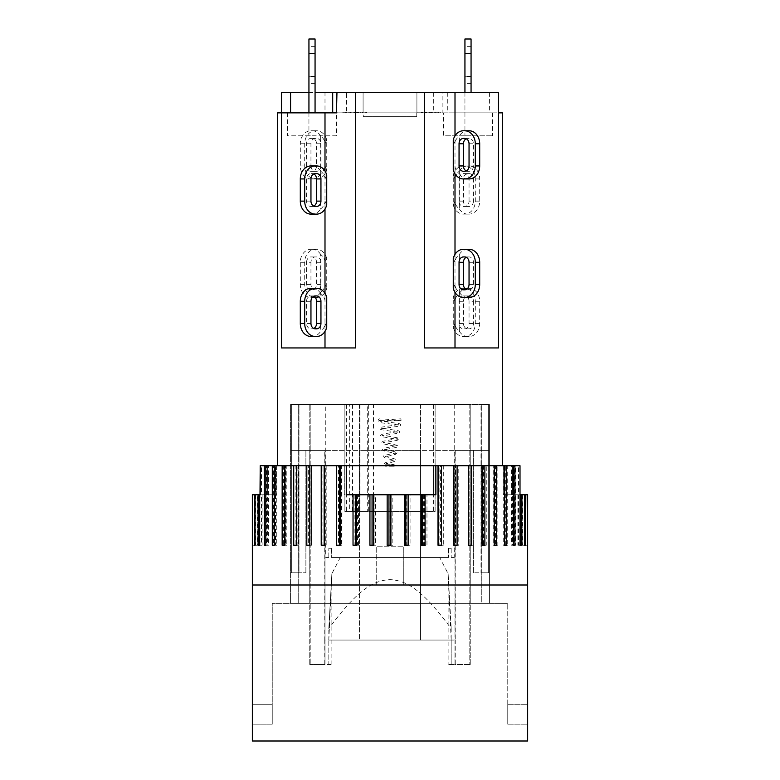 <?xml version="1.0" encoding="UTF-8"?>
<svg xmlns="http://www.w3.org/2000/svg" width="780" height="780" viewBox="0 0 780 780"><rect width="100%" height="100%" fill="white"/><g stroke="black" fill="none" stroke-linecap="round" stroke-linejoin="round"><path stroke-width="0.58" stroke-dasharray="3.9 2.92" d="M386.51 465.485A0.76 0.76 0 0 0 385.739 464.724A0.76 0.76 0 0 0 384.979 465.494A0.76 0.76 0 0 0 385.749 466.255A0.76 0.76 0 0 0 386.51 465.485M380.055 419.601A0.76 0.76 0 0 0 379.294 418.84A0.76 0.76 0 0 0 378.534 419.601A0.76 0.76 0 0 0 379.294 420.371A0.76 0.76 0 0 0 380.055 419.601M324.997 262.294C324.958 259.418 323.515 256.825 320.677 254.504L320.677 292.266C323.515 289.945 324.958 287.342 324.997 284.466L326.732 288.308L326.732 258.453L324.997 262.294L324.997 165.945L326.732 169.777L326.732 139.922L324.997 143.764C324.958 140.887 323.515 138.294 320.677 135.974L320.677 173.735C323.515 171.415 324.958 168.821 324.997 165.945M326.732 258.453A12.997 10.627 -90 0 0 316.582 249.298L315.334 249.298A12.997 10.627 -90 0 0 304.707 262.294L304.707 284.466A12.997 10.627 -90 0 0 315.334 297.473L316.582 297.473A12.997 10.627 -90 0 0 326.732 288.308M320.677 292.266A12.997 10.627 90 0 1 312.175 297.473L310.918 297.473A12.997 10.627 90 0 1 300.3 284.466L300.3 262.294A12.997 10.627 90 0 1 310.918 249.298L316.582 249.298M312.175 249.298A12.997 10.627 90 0 1 320.677 254.504M310.957 262.294L310.957 284.466A5.353 4.378 -90 0 0 315.334 289.819L316.582 289.819A5.353 4.378 -90 0 0 320.95 284.466L320.95 262.294A5.353 4.378 -90 0 0 316.582 256.942L315.334 256.942A5.353 4.378 -90 0 0 310.957 262.294L306.55 262.294A5.353 4.378 90 0 1 310.918 256.942L312.175 256.942A5.353 4.378 90 0 1 316.543 262.294L316.543 284.466A5.353 4.378 90 0 1 312.175 289.819L310.918 289.819A5.353 4.378 90 0 1 306.55 284.466L306.55 262.294M315.334 256.942L310.918 256.942M316.582 256.942L312.175 256.942M316.582 289.819L312.175 289.819M315.334 289.819L310.918 289.819M310.918 297.473L315.334 297.473M312.175 297.473L316.582 297.473M310.918 249.298L315.334 249.298M324.997 284.466L324.997 347.939L355.592 347.939L281.512 347.939L324.997 347.939M287.527 112.866L287.527 135.808L336.473 135.808L336.473 112.866L281.512 112.866L281.512 347.939L355.592 347.939L355.592 92.528L442.904 92.528L442.904 112.866L336.96 112.866L346.534 112.866L346.505 112.106L351.146 112.106L344.867 112.106L366.892 112.106L346.505 112.106M453.268 258.453L455.003 262.294C455.042 259.418 456.485 256.825 459.322 254.504L459.322 292.266C456.485 289.945 455.042 287.342 455.003 284.466L453.268 288.308M469.082 249.298L463.418 249.298M467.825 249.298A12.997 10.627 -90 0 0 459.322 254.504M463.418 289.819L469.082 289.819A5.353 4.378 -90 0 0 473.45 284.466L473.45 262.294A5.353 4.378 -90 0 0 469.082 256.942L467.825 256.942A5.353 4.378 -90 0 0 466.245 257.302M464.665 256.942L469.082 256.942M463.418 256.942L467.825 256.942M466.245 289.458A5.353 4.378 -90 0 0 467.825 289.819M464.665 289.819L469.082 289.819M459.322 292.266A12.997 10.627 -90 0 0 467.825 297.473L469.082 297.473M455.003 284.466L455.003 292.393M346.534 92.528L363.09 92.528L346.534 92.528L346.534 112.866L351.146 112.866L344.867 112.866L498.488 112.866L498.488 347.939L424.408 347.939L498.488 347.939L424.408 347.939L424.408 92.528M455.003 254.368L455.003 262.294M455.003 301.294L453.268 297.453L453.268 327.308L455.003 323.466C455.042 326.342 456.485 328.945 459.322 331.266L459.322 293.504C456.485 295.825 455.042 298.418 455.003 301.294L455.003 201.113C455.042 203.989 456.485 206.593 459.322 208.913L459.322 171.151C456.485 173.472 455.042 176.066 455.003 178.942L455.003 112.866L502.408 112.866M459.322 293.504A12.997 10.627 -90 0 1 467.825 288.298L463.418 288.298A12.997 10.627 90 0 0 453.268 297.453M467.825 288.298L469.082 288.298A12.997 10.627 -90 0 1 479.7 301.294L479.7 323.466A12.997 10.627 -90 0 1 469.082 336.473L467.825 336.473A12.997 10.627 -90 0 1 459.322 331.266M473.45 301.294L473.45 323.466A5.353 4.378 -90 0 1 469.082 328.819L467.825 328.819A5.353 4.378 -90 0 1 463.456 323.466L463.456 301.294A5.353 4.378 -90 0 1 467.825 295.942L469.082 295.942A5.353 4.378 -90 0 1 473.45 301.294L469.043 301.294A5.353 4.378 90 0 0 464.665 295.942L463.418 295.942A5.353 4.378 90 0 0 459.049 301.294L459.049 323.466A5.353 4.378 90 0 0 463.418 328.819L464.665 328.819A5.353 4.378 90 0 0 469.043 323.466L469.043 301.294M469.082 295.942L464.665 295.942M467.825 295.942L463.418 295.942M467.825 328.819L463.418 328.819M469.082 328.819L464.665 328.819M453.268 327.308A12.997 10.627 90 0 0 463.418 336.473L464.665 336.473A12.997 10.627 90 0 0 475.293 323.466L475.293 301.294A12.997 10.627 90 0 0 464.665 288.298L463.418 288.298M469.082 336.473L464.665 336.473M463.418 336.473L467.825 336.473M469.082 288.298L464.665 288.298M455.003 323.466L455.003 347.939M310.918 336.473L312.175 336.473A12.997 10.627 90 0 0 320.677 331.266L320.677 293.504C323.515 295.825 324.958 298.418 324.997 301.294L326.732 297.453M320.677 293.504A12.997 10.627 90 0 0 312.175 288.298L316.582 288.298M312.175 288.298L310.918 288.298M313.755 296.302A5.353 4.378 90 0 0 312.175 295.942L310.918 295.942A5.353 4.378 90 0 0 306.55 301.294L306.55 323.466A5.353 4.378 90 0 0 310.918 328.819L312.175 328.819A5.353 4.378 90 0 0 313.755 328.458M310.918 295.942L315.334 295.942M312.175 295.942L316.582 295.942M312.175 328.819L316.582 328.819M310.918 328.819L315.334 328.819M326.732 327.308L324.997 323.466C324.958 326.342 323.515 328.945 320.677 331.266M324.997 323.466L324.997 331.393M324.997 293.368L324.997 301.294M527.65 585L252.349 585L527.65 585L527.65 741L252.349 741L252.349 704.291L272.24 704.291L272.24 724.181L272.24 704.291L252.349 704.291L252.349 724.181L272.24 724.181L272.24 603.35L507.76 603.35L272.24 603.35L272.24 724.181L252.349 724.181L252.349 741L527.65 741L527.65 704.291L527.65 741L252.349 741L252.349 585L527.65 585M376.233 585L403.767 585L376.233 585L376.233 546.76L403.767 546.76L376.233 546.76L376.233 585M277.592 465.709L502.408 465.709L277.592 465.709M403.767 585L403.767 546.76L403.767 585M507.76 704.291L527.65 704.291L507.76 704.291L507.76 724.181L527.65 724.181L507.76 724.181L507.76 704.291M507.76 724.181L507.76 603.35L507.76 724.181M331.88 664.531L331.87 573.739L328.819 628.573C357.133 590.382 372.791 580.476 390 579.628C407.209 580.476 422.867 590.382 451.181 628.573L451.181 664.531L455.227 664.531L455.227 640.058L328.819 640.058L331.87 573.739L328.819 628.573L328.819 640.058L324.773 640.058L324.773 664.531L331.88 664.531L328.819 664.531L328.819 640.058L328.819 664.531L309.757 664.531L324.773 664.531M359.414 640.058L324.773 640.058L324.773 450.411L359.414 450.411L359.414 640.058L359.414 450.411L420.586 450.411L420.586 640.058L359.414 640.058M455.227 450.411L455.227 640.058L420.586 640.058L420.586 450.411L455.227 450.411L324.773 450.411M439.706 557.466L340.294 557.466L439.706 557.466L448.13 573.739L451.181 628.573L448.13 573.739L451.181 640.058L451.181 664.531L448.12 664.531L470.243 664.531L455.227 664.531M324.997 664.531L309.757 664.531L324.997 664.531L324.997 450.411L309.757 450.411L324.997 450.411L324.997 664.531M328.819 640.058L451.181 640.058L328.819 640.058L328.819 664.531M331.237 548.291L331.237 557.466L331.88 557.466L331.519 548.291L328.819 548.291L331.519 548.291M328.819 557.466L328.819 548.291L328.819 557.466L325.767 557.466L328.819 557.466M451.181 548.291L451.181 557.466L451.181 548.291L448.12 548.291L451.181 548.291M448.481 548.291L448.481 557.466L448.763 548.291M448.13 573.739L448.12 664.531M451.181 640.058L451.181 664.531M451.181 557.466L454.233 557.466L451.181 557.466M448.481 557.466L331.519 557.466M331.237 557.466L448.763 557.466M309.757 664.531L309.757 450.411L309.757 664.531M469.794 404.527L470.243 450.411L455.003 450.411L488.651 450.411L473.353 450.411L488.651 450.411L488.651 572.764L488.651 450.411L469.794 450.411L469.794 664.531L469.794 404.527L488.651 404.527L488.651 450.411L488.651 404.527L480.997 404.527L480.997 572.764L488.651 572.764L473.353 572.764L488.651 572.764L480.997 572.764L480.997 404.527L488.651 404.527L488.651 572.764L488.651 404.527L310.206 404.527L469.794 404.527M310.206 404.527L310.206 450.411L291.349 450.411L305.887 450.411L291.349 450.411L291.349 572.764L291.349 450.411L310.206 450.411L310.206 664.531L310.206 404.527L291.349 404.527L291.349 572.764L305.887 572.764L291.349 572.764L299.003 572.764L291.349 572.764L291.349 404.527L291.349 450.411L291.349 404.527L310.206 404.527M470.243 664.531L470.243 450.411L470.243 664.531M455.003 664.531L455.003 450.411L455.003 664.531M473.353 572.764L473.353 450.411L473.353 572.764M305.887 572.764L305.887 450.411L305.887 572.764M325.767 404.527L454.233 404.527L325.767 404.527L325.767 557.466M299.003 404.527L299.003 572.764L299.003 404.527L291.349 404.527L299.003 404.527M489.411 404.527L290.589 404.527L489.411 404.527L489.411 603.35L481.767 603.35L481.767 404.527L481.767 603.35L489.411 603.35L489.411 404.527L489.411 603.35L470.203 603.35L470.203 404.527L470.203 603.35L309.796 603.35L309.796 404.527L309.796 603.35L489.411 603.35L489.411 404.527M349.674 404.527L359.414 404.527L344.887 404.527L344.887 511.592L367.692 511.592L344.887 511.592L344.887 404.527L349.674 404.527L349.674 511.592M359.414 404.527L359.414 511.592L359.414 404.527M367.692 404.527L344.887 404.527L367.692 404.527L367.692 511.592M360.019 404.527L360.019 511.592M352.55 404.527L352.55 511.592M344.887 404.527L344.887 511.592L344.887 404.527M373.464 404.527L435.113 404.527L435.113 511.592L368.677 511.592L435.113 511.592L435.113 404.527L420.586 404.527L420.586 511.592L420.586 404.527L433.592 404.527L373.464 404.527L373.464 511.592M368.677 404.527L368.677 511.592M298.233 603.35L298.233 404.527L298.233 603.35L290.589 603.35L298.233 603.35M290.589 603.35L290.589 404.527L290.589 603.35L290.589 404.527L290.589 603.35L309.796 603.35L290.589 603.35M259.994 465.709L265.083 465.709L265.083 545.24L266.692 545.24L266.692 465.709L273.312 465.709L273.312 545.24L275.33 545.24L275.33 465.709L283.384 465.709L283.384 545.24L285.773 545.24L285.773 465.709L295.132 465.709L295.132 545.24L297.863 545.24L297.863 465.709L308.383 465.709L308.383 545.24L311.405 545.24L311.405 465.709L322.91 465.709L322.91 545.24L326.186 545.24L326.186 465.709L338.51 465.709L338.51 545.24L341.981 545.24L341.981 465.709L344.116 465.709L344.116 494.764L433.456 494.764L433.456 465.709L344.116 465.709L344.116 494.764L433.456 494.764L433.456 465.709L439.852 465.709L439.852 545.24L443.303 545.24L443.303 465.709L455.54 465.709L455.54 545.24L458.786 545.24L458.786 465.709L470.194 465.709L470.194 545.24L473.187 545.24L473.187 465.709L483.581 465.709L483.581 545.24L486.272 545.24L486.272 465.709L495.495 465.709L495.495 545.24L497.845 545.24L497.845 465.709L505.742 465.709L505.742 545.24L507.712 545.24L507.712 465.709L514.166 465.709L514.166 545.24L515.726 545.24L515.726 465.709L519.773 465.709L519.773 494.764L520.63 494.764L518.524 494.764L527.65 494.764M519.773 494.764L503.422 494.764L518.534 494.764L518.534 465.709L503.422 465.709L519.773 465.709M520.007 494.764L518.534 494.764M522.21 494.764L524.648 494.764L522.21 494.764L522.21 545.24L524.648 545.24L522.21 545.24M524.462 494.764L527.163 494.764L524.462 494.764L524.462 545.24L527.163 545.24L524.462 545.24M503.422 465.709L503.422 494.764M507.712 465.709L504.377 465.709L504.377 494.764M435.883 465.709L435.883 494.764L346.544 494.764L346.544 465.709M374.147 494.764L374.147 545.24L375.57 545.24L375.57 494.764M371.875 494.764L371.875 545.24L374.147 545.24M391.053 494.764L391.053 545.24L392.837 545.24L392.837 494.764M389.113 494.764L389.113 545.24L391.053 545.24M407.94 494.764L407.94 545.24L410.065 545.24L410.065 494.764M406.37 494.764L406.37 545.24L407.94 545.24M524.599 494.764L524.599 545.24L527.524 545.24L527.524 494.764M527.319 494.764L527.319 545.24L524.599 545.24M517.871 494.764L517.871 545.24L520.007 545.24L517.871 545.24M520.007 465.709L518.534 465.709M408.125 545.24L404.43 545.24M390.887 545.24L387.163 545.24M373.63 545.24L369.935 545.24M371.875 545.24L375.57 545.24M389.113 545.24L392.837 545.24M406.37 545.24L410.065 545.24M423.374 494.764L423.374 545.24L426.972 545.24L426.972 494.764M520.63 494.764L520.63 545.24L521.761 545.24L521.761 494.764M525.038 494.764L525.038 545.24L525.71 545.24L525.71 494.764M252.349 494.764L252.574 545.24L252.837 494.764L254.631 494.764L254.631 545.24L255.352 545.24L255.352 494.764L258.823 494.764L258.823 545.24L259.994 545.24L259.994 494.764M354.91 494.764L354.91 545.24L358.527 545.24L358.527 494.764M252.681 494.764L255.401 494.764L252.681 494.764M257.39 494.764L254.963 494.764L257.39 494.764L257.39 545.24L254.963 545.24L257.39 545.24M261.476 494.764L259.369 494.764L261.476 494.764L261.476 545.24L259.369 545.24L261.476 545.24M260.227 494.764L276.578 494.764L261.466 494.764L261.466 465.709L276.578 465.709L261.466 465.709M258.823 494.764L261.466 494.764M254.631 494.764L255.352 494.764M276.578 465.709L276.578 494.764M274.258 545.24L275.623 545.24L275.623 465.709L274.258 465.709L275.623 465.709L275.623 494.764M255.401 494.764L255.401 545.24L252.681 545.24L255.401 545.24M255.538 494.764L255.538 545.24L252.837 545.24M252.574 545.24L255.538 545.24M257.79 494.764L257.79 545.24L255.352 545.24M254.631 545.24L257.79 545.24M262.129 494.764L262.129 545.24L259.994 545.24M258.823 545.24L262.129 545.24M267.589 545.24L265.834 545.24L267.589 545.24L267.589 465.709L265.834 465.709L267.589 465.709M266.692 465.709L268.476 465.709L268.476 545.24L266.692 545.24M265.083 545.24L268.476 545.24M268.476 465.709L265.083 465.709M275.33 465.709L276.754 465.709L276.754 545.24L275.33 545.24M273.312 545.24L276.754 545.24M276.754 465.709L273.312 465.709M285.773 465.709L286.806 465.709L286.806 545.24L285.773 545.24M283.384 545.24L286.806 545.24M286.806 465.709L283.384 465.709M297.863 465.709L298.486 465.709L298.486 545.24L297.863 545.24M295.132 545.24L298.486 545.24M298.486 465.709L295.132 465.709M311.405 465.709L311.405 545.24M308.383 545.24L311.62 545.24M311.62 465.709L308.383 465.709M326.186 465.709L326.186 545.24M322.91 545.24L325.981 545.24M325.981 465.709L322.91 465.709M341.981 465.709L341.357 465.709L341.357 545.24L341.981 545.24M338.51 545.24L341.357 545.24M341.357 465.709L338.51 465.709M357.494 494.764L357.494 545.24L358.527 545.24M354.91 545.24L357.494 545.24M424.534 494.764L424.534 545.24L426.972 545.24M423.374 545.24L424.534 545.24M443.303 465.709L440.602 465.709L440.602 545.24L443.303 545.24M439.852 545.24L440.602 545.24M440.602 465.709L439.852 465.709M458.786 465.709L455.861 465.709L455.861 545.24L458.786 545.24M473.187 465.709L470.077 465.709L470.077 545.24L473.187 545.24M486.272 465.709L483.044 465.709L483.044 545.24L486.272 545.24M483.581 545.24L483.044 545.24M483.044 465.709L483.581 465.709M497.845 465.709L494.53 465.709L494.53 545.24L497.845 545.24M495.495 545.24L494.53 545.24M494.53 465.709L495.495 465.709M505.742 465.709L504.377 465.709L504.377 545.24L507.712 545.24M505.742 545.24L504.377 545.24M515.726 465.709L512.411 465.709L512.411 545.24L515.726 545.24M514.166 545.24L512.411 545.24M512.411 465.709L514.166 465.709M518.524 494.764L518.524 545.24L521.761 545.24M520.63 545.24L518.524 545.24M522.61 494.764L522.61 545.24L525.71 545.24M525.038 545.24L522.61 545.24M511.524 545.24L513.308 545.24L511.524 545.24L511.524 465.709L513.308 465.709L511.524 465.709M503.246 465.709L504.67 465.709L503.246 465.709L503.246 545.24L504.67 545.24M506.688 545.24L503.246 545.24M493.194 465.709L494.227 465.709L493.194 465.709L493.194 545.24L494.227 545.24M496.616 545.24L493.194 545.24M481.514 465.709L482.137 465.709L481.514 465.709L481.514 545.24L482.137 545.24M484.868 545.24L481.514 545.24M468.38 465.709L468.595 545.24M471.617 545.24L468.38 545.24M457.09 545.24L453.814 545.24M441.49 545.24L438.019 545.24M425.09 545.24L421.473 545.24M356.626 545.24L353.028 545.24M340.148 545.24L336.697 545.24M324.46 545.24L321.214 545.24M309.923 465.709L309.923 545.24L306.813 545.24M296.956 465.709L296.419 465.709L296.956 465.709L296.956 545.24L293.728 545.24M296.419 545.24L296.956 545.24M285.47 465.709L284.505 465.709L285.47 465.709L285.47 545.24L282.155 545.24M284.505 545.24L285.47 545.24M275.623 545.24L272.288 545.24M464.938 92.528L464.938 135.808L471.061 135.808L464.938 135.808L464.938 39M471.061 76.284L471.061 46.644L471.061 83.353L471.061 76.284L464.938 76.284M308.939 112.866L308.939 135.808L315.061 135.808L308.939 135.808L308.939 39M315.061 76.284L315.061 53.527L315.061 83.353L315.061 76.284L308.939 76.284M315.061 39L315.061 53.527L315.061 46.644L315.061 53.527L308.939 53.527M471.061 39L471.061 53.527L464.938 53.527M471.061 53.527L471.061 92.528M315.061 53.527L315.061 112.866M363.236 112.866L416.764 112.866L363.236 112.866L363.236 116.698L416.764 116.698L363.236 116.698M443.527 112.866L492.473 112.866L443.527 112.866L443.527 135.808L492.473 135.808L443.527 135.808M336.473 135.808L287.527 135.808M435.396 112.866L425.704 112.866L425.685 112.106L438.253 112.106L421.463 112.106L440.252 112.106L416.998 112.106L425.665 112.106L425.685 112.866L425.704 112.106L425.704 112.866L435.396 112.866L435.396 112.106M438.808 112.866L421.463 112.866L438.808 112.866L438.808 112.106M434.226 112.866L434.226 112.106M424.915 112.866L421.531 112.866L425.685 112.866L425.665 112.106L425.665 112.866L440.252 112.866L440.252 112.106L440.252 112.866L424.915 112.866L424.915 112.106M426.601 112.866L426.601 112.106M435.123 112.866L435.123 112.106M438.253 112.866L438.253 112.106M422.633 112.866L422.633 112.106M422.477 112.866L422.477 112.106L422.477 112.866M421.463 112.866L421.463 112.106M424.798 112.866L424.798 112.106M425.451 112.866L437.834 112.866L425.451 112.866L425.431 112.106L437.834 112.106L425.451 112.106L425.451 112.866L425.451 112.106M348.133 112.866L365.293 112.866L343.824 112.866L343.824 112.106L366.064 112.106L343.824 112.106L343.824 112.866L366.064 112.866L366.064 112.106L365.576 112.866L348.133 112.866L348.133 112.106M366.064 112.866L366.064 112.106M361.033 112.866L361.033 112.106M365.293 112.866L365.293 112.106M343.873 112.866L343.873 112.106M360.311 112.866L360.311 112.106M429.575 112.866L429.575 112.106L429.575 112.866M437.834 112.866L437.834 112.106L437.834 112.866M428.113 112.866L428.113 112.106M362.768 112.866L362.768 112.106M349.245 112.866L349.245 112.106M358.741 112.866L358.741 112.106M358.303 112.866L358.303 112.106M350.766 112.866L350.766 112.106M362.349 112.866L362.349 112.106M366.483 112.866L366.483 112.106M351.146 112.866L351.146 112.106M344.867 112.866L344.867 112.106M366.892 112.866L366.892 112.106M436.205 112.866L436.205 112.106M425.665 112.866L425.665 112.106L425.665 112.866M421.531 112.866L421.531 112.106L421.531 112.866L416.998 112.866L416.998 112.106L416.998 112.866L421.531 112.866L421.531 112.106L421.531 112.866M355.495 112.866L345.374 112.866L355.495 112.866L355.495 112.106L345.374 112.106L355.495 112.106M345.374 112.866L345.374 112.106M354.588 112.866L354.588 112.106M342.079 112.866L358.41 112.866L358.41 112.106L342.079 112.106L358.41 112.106L358.41 112.866L355.222 112.866L355.222 112.106L355.222 112.866L342.079 112.866L342.079 112.106M355.456 112.866L355.456 112.106L355.456 112.866M277.592 112.866L281.512 112.866M442.904 112.866L455.003 112.866M498.488 92.528L442.904 92.528M433.329 92.528L433.329 112.866M416.91 92.528L416.91 112.866L416.91 92.528M363.09 92.528L363.09 112.866L363.09 92.528M308.939 92.528L315.061 92.528M447.301 92.528L447.301 112.866M489.421 92.528L489.421 112.866M324.997 209.04L324.997 201.113C324.958 203.989 323.515 206.593 320.677 208.913L320.677 171.151C323.515 173.472 324.958 176.066 324.997 178.942L324.997 171.015M281.512 92.528L355.592 92.528M455.003 178.942L453.268 175.1L453.268 204.955L455.003 201.113M326.732 204.955L324.997 201.113M310.918 214.12L312.175 214.12A12.997 10.627 90 0 0 320.677 208.913M316.582 173.589L310.918 173.589A5.353 4.378 90 0 0 306.55 178.942L306.55 201.113A5.353 4.378 90 0 0 310.918 206.466L312.175 206.466A5.353 4.378 90 0 0 313.755 206.105M315.334 206.466L310.918 206.466M316.582 206.466L312.175 206.466M313.755 173.95A5.353 4.378 90 0 0 312.175 173.589M315.334 173.589L310.918 173.589M320.677 171.151A12.997 10.627 90 0 0 312.175 165.945L310.918 165.945M324.997 178.942L326.732 175.1M453.268 204.955A12.997 10.627 90 0 0 463.418 214.12L464.665 214.12A12.997 10.627 90 0 0 475.293 201.113L475.293 178.942A12.997 10.627 90 0 0 464.665 165.945L463.418 165.945A12.997 10.627 90 0 0 453.268 175.1M459.322 171.151A12.997 10.627 -90 0 1 467.825 165.945L469.082 165.945A12.997 10.627 -90 0 1 479.7 178.942L479.7 201.113A12.997 10.627 -90 0 1 469.082 214.12L463.418 214.12M467.825 214.12A12.997 10.627 -90 0 1 459.322 208.913M469.043 201.113L469.043 178.942A5.353 4.378 90 0 0 464.665 173.589L463.418 173.589A5.353 4.378 90 0 0 459.049 178.942L459.049 201.113A5.353 4.378 90 0 0 463.418 206.466L464.665 206.466A5.353 4.378 90 0 0 469.043 201.113L473.45 201.113A5.353 4.378 -90 0 1 469.082 206.466L467.825 206.466A5.353 4.378 -90 0 1 463.456 201.113L463.456 178.942A5.353 4.378 -90 0 1 467.825 173.589L469.082 173.589A5.353 4.378 -90 0 1 473.45 178.942L473.45 201.113M464.665 206.466L469.082 206.466M463.418 206.466L467.825 206.466M463.418 173.589L467.825 173.589M464.665 173.589L469.082 173.589M469.082 165.945L464.665 165.945M467.825 165.945L463.418 165.945M469.082 214.12L464.665 214.12M469.082 130.767L467.825 130.767A12.997 10.627 -90 0 0 459.322 135.974L459.322 173.735C456.485 171.415 455.042 168.821 455.003 165.945L453.268 169.777M459.322 173.735A12.997 10.627 -90 0 0 467.825 178.942L469.082 178.942M466.245 170.937A5.353 4.378 -90 0 0 467.825 171.298L469.082 171.298A5.353 4.378 -90 0 0 473.45 165.945L473.45 143.764A5.353 4.378 -90 0 0 469.082 138.411L467.825 138.411A5.353 4.378 -90 0 0 466.245 138.772M469.082 171.298L464.665 171.298M467.825 171.298L463.418 171.298M467.825 138.411L463.418 138.411M469.082 138.411L464.665 138.411M463.418 130.767L467.825 130.767M453.268 139.922L455.003 143.764C455.042 140.887 456.485 138.294 459.322 135.974M455.003 143.764L455.003 135.837M455.003 173.872L455.003 165.945M320.677 173.735A12.997 10.627 90 0 1 312.175 178.942L316.582 178.942A12.997 10.627 -90 0 0 326.732 169.777M312.175 178.942L310.918 178.942A12.997 10.627 90 0 1 300.3 165.945L300.3 143.764A12.997 10.627 90 0 1 310.918 130.767L312.175 130.767A12.997 10.627 90 0 1 320.677 135.974M306.55 165.945L306.55 143.764A5.353 4.378 90 0 1 310.918 138.411L312.175 138.411A5.353 4.378 90 0 1 316.543 143.764L316.543 165.945A5.353 4.378 90 0 1 312.175 171.298L310.918 171.298A5.353 4.378 90 0 1 306.55 165.945L310.957 165.945A5.353 4.378 -90 0 0 315.334 171.298L316.582 171.298A5.353 4.378 -90 0 0 320.95 165.945L320.95 143.764A5.353 4.378 -90 0 0 316.582 138.411L315.334 138.411A5.353 4.378 -90 0 0 310.957 143.764L310.957 165.945M310.918 171.298L315.334 171.298M312.175 171.298L316.582 171.298M312.175 138.411L316.582 138.411M310.918 138.411L315.334 138.411M326.732 139.922A12.997 10.627 -90 0 0 316.582 130.767L315.334 130.767A12.997 10.627 -90 0 0 304.707 143.764L304.707 165.945A12.997 10.627 -90 0 0 315.334 178.942L316.582 178.942M310.918 130.767L315.334 130.767M316.582 130.767L312.175 130.767M310.918 178.942L315.334 178.942M324.997 143.764L324.997 92.528M306.55 284.466L310.957 284.466M320.95 262.294L316.543 262.294M320.95 284.466L316.543 284.466M300.3 284.466L304.707 284.466M300.3 262.294L304.707 262.294M473.45 284.466L469.043 284.466M469.043 262.294L473.45 262.294M469.043 323.466L473.45 323.466M463.456 301.294L459.049 301.294M463.456 323.466L459.049 323.466M479.7 323.466L475.293 323.466M479.7 301.294L475.293 301.294M310.957 323.466L306.55 323.466M306.55 301.294L310.957 301.294M471.061 76.469L464.938 76.469M315.061 76.469L308.939 76.469M426.221 112.866L426.221 112.106M431.613 112.866L431.613 112.106M430.901 112.866L430.901 112.106M432.364 112.866L432.364 112.106M431.398 112.866L431.398 112.106M430.228 112.866L430.228 112.106M429.77 112.866L429.77 112.106M357.445 112.866L357.445 112.106M354.471 112.866L354.471 112.106M354.364 112.866L354.364 112.106M353.798 112.866L353.798 112.106M356.177 112.866L356.177 112.106M355.836 112.866L355.836 112.106M357.63 112.866L357.63 112.106M356.275 112.866L356.275 112.106M356.353 112.866L356.353 112.106M356.197 112.866L356.197 112.106M350.366 112.866L350.366 112.106M350.503 112.866L350.503 112.106M350.064 112.866L350.064 112.106M350.22 112.866L350.22 112.106M306.55 178.942L310.957 178.942M310.957 201.113L306.55 201.113M473.45 178.942L469.043 178.942M459.049 201.113L463.456 201.113M459.049 178.942L463.456 178.942M479.7 178.942L475.293 178.942M479.7 201.113L475.293 201.113M469.043 143.764L473.45 143.764M473.45 165.945L469.043 165.945M310.957 143.764L306.55 143.764M316.543 165.945L320.95 165.945M316.543 143.764L320.95 143.764M300.3 143.764L304.707 143.764M300.3 165.945L304.707 165.945M399.935 419.601L400.696 420.371L380.084 421.814L380.094 420.898L399.223 423.647L400.647 424.495C401.261 425.002 400.686 425.558 398.921 426.182L381.108 428.844L381.108 427.976L398.785 430.852L399.652 431.574C400.452 431.74 399.877 432.305 397.898 433.28L382.102 435.883L382.102 435.045L397.849 437.911L398.658 438.623C399.292 439.111 398.677 439.696 396.825 440.398L383.116 442.913L383.116 442.133L397.439 445.331L397.488 446.706C399.935 447.213 385.437 449.144 384.13 449.933L384.13 449.212L389.581 450.518C396.181 451.942 398.57 452.8 396.757 453.102L395.909 454.214L385.144 456.944L385.144 456.31L386.012 456.69C392.964 458.211 396.181 459.206 395.655 459.683L394.953 461.292L386.168 463.944L386.159 463.408L394.27 464.724L393.49 465.485L394.231 466.255L385.749 466.255M385.739 464.724L394.261 464.724L394.241 466.255C392.311 466.333 384.647 465.221 385.476 464.792L384.745 463.915C383.38 463.554 384.998 462.677 389.61 461.263L394.329 459.869L394.329 460.434L384.52 457.723L383.76 456.388C382.307 455.998 385.554 455.003 393.481 453.394L395.343 452.77L395.343 453.433L384.823 451.103C382.805 450.304 382.132 449.67 382.814 449.202L384.267 448.227L396.357 445.682L396.357 446.413L383.428 443.878C381.761 443.167 381.235 442.582 381.849 442.094L383.438 441.158L397.361 438.604L397.371 439.384L382.346 436.761C380.767 436.098 380.269 435.532 380.854 435.045L382.688 434.08L398.375 431.515L398.375 432.354L381.595 429.731C379.821 429.088 379.236 428.522 379.84 428.054L381.098 427.216L399.389 424.437L399.399 425.324C400.53 424.915 384.608 423.481 380.591 422.643L378.865 421.765L378.846 420.985L380.162 420.176L400.735 418.84L401.222 420.166L400.706 420.371L379.294 420.371M331.88 557.466L331.88 548.291M448.12 557.466L448.12 548.291M340.294 557.466L331.87 573.739M454.233 404.527L454.233 557.466M346.408 404.527L346.408 511.592M433.592 404.527L433.592 511.592M512.353 465.709L512.353 494.764M267.647 465.709L267.647 494.764M471.061 83.353L464.938 83.353M315.061 83.353L308.939 83.353M471.061 46.644L464.938 46.644M315.061 46.644L308.939 46.644M416.764 112.866L416.764 116.698M492.473 112.866L492.473 135.808"/><path stroke-width="1.17" d="M453.268 258.453A12.997 10.627 90 0 1 463.418 249.298L464.665 249.298A12.997 10.627 90 0 1 475.293 262.294L475.293 284.466A12.997 10.627 90 0 1 464.665 297.473L463.418 297.473A12.997 10.627 90 0 1 453.268 288.308L453.268 258.453M469.043 262.294L469.043 284.466A5.353 4.378 90 0 1 464.665 289.819L463.418 289.819A5.353 4.378 90 0 1 459.049 284.466L459.049 262.294A5.353 4.378 90 0 1 463.418 256.942L464.665 256.942A5.353 4.378 90 0 1 469.043 262.294M466.245 257.302A5.353 4.378 -90 0 0 463.456 262.294L463.456 284.466A5.353 4.378 -90 0 0 466.245 289.458M464.665 249.298L469.082 249.298A12.997 10.627 -90 0 1 479.7 262.294L479.7 284.466A12.997 10.627 -90 0 1 469.082 297.473L464.665 297.473M467.825 297.473L463.418 297.473M455.003 292.393L455.003 347.939M502.408 465.709L502.408 112.866L498.488 112.866L498.488 347.939L424.408 347.939L424.408 92.528L336.96 92.528L336.473 112.866M455.003 173.872L455.003 254.368M316.582 288.298A12.997 10.627 -90 0 1 326.732 297.453L326.732 327.308A12.997 10.627 -90 0 1 316.582 336.473L315.334 336.473A12.997 10.627 -90 0 1 304.707 323.466L304.707 301.294A12.997 10.627 -90 0 1 315.334 288.298L316.582 288.298M315.334 288.298L310.918 288.298A12.997 10.627 90 0 0 300.3 301.294L300.3 323.466A12.997 10.627 90 0 0 310.918 336.473L315.334 336.473M313.755 328.458A5.353 4.378 90 0 0 316.543 323.466L316.543 301.294A5.353 4.378 90 0 0 313.755 296.302M310.957 323.466L310.957 301.294A5.353 4.378 -90 0 1 315.334 295.942L316.582 295.942A5.353 4.378 -90 0 1 320.95 301.294L320.95 323.466A5.353 4.378 -90 0 1 316.582 328.819L315.334 328.819A5.353 4.378 -90 0 1 310.957 323.466M316.582 336.473L312.175 336.473M324.997 331.393L324.997 347.939M355.592 92.528L355.592 347.939L281.512 347.939L281.512 112.866L277.592 112.866L277.592 465.709M324.997 209.04L324.997 293.368M527.65 585L252.349 585L252.349 741L527.65 741L527.65 494.764L520.007 494.764M435.883 465.709L435.883 494.764L346.544 494.764L346.544 465.709L438.643 465.709L438.643 545.24M527.426 494.764L527.426 545.24L527.163 494.764M525.369 494.764L525.369 545.24L524.648 545.24L524.648 494.764M521.176 494.764L521.176 545.24L520.007 545.24L520.007 465.709L514.917 465.709L514.917 545.24L513.308 545.24L513.308 465.709L506.688 465.709L506.688 545.24L504.67 545.24L504.67 465.709L496.616 465.709L496.616 545.24L494.227 545.24L494.227 465.709L484.868 465.709L484.868 545.24L482.137 545.24L482.137 465.709L471.617 465.709L471.617 545.24L468.595 545.24L468.595 465.709L457.09 465.709L457.09 545.24L453.814 545.24L453.814 465.709L441.49 465.709L441.49 545.24L438.019 545.24L438.019 465.709M405.853 494.764L405.853 545.24M408.125 494.764L408.125 545.24L404.43 545.24L404.43 494.764M388.947 494.764L388.947 545.24M390.887 494.764L390.887 545.24L387.163 545.24L387.163 494.764M372.06 494.764L372.06 545.24M373.63 494.764L373.63 545.24L369.935 545.24L369.935 494.764M525.369 545.24L524.648 545.24M521.176 545.24L520.007 545.24M425.09 494.764L425.09 545.24L421.473 545.24L421.473 494.764M356.626 494.764L356.626 545.24L353.028 545.24L353.028 494.764M346.544 465.709L340.148 465.709L340.148 545.24L336.697 545.24L336.697 465.709L324.46 465.709L324.46 545.24L321.214 545.24L321.214 465.709L309.806 465.709L309.806 545.24L306.813 545.24L306.813 465.709L296.419 465.709L296.419 545.24L293.728 545.24L293.728 465.709L284.505 465.709L284.505 545.24L282.155 545.24L282.155 465.709L274.258 465.709L274.258 545.24L272.288 545.24L272.288 465.709L265.834 465.709L265.834 545.24L264.274 545.24L264.274 465.709L260.227 465.709L260.227 494.764L259.369 494.764L259.369 545.24L258.238 545.24L258.238 494.764L254.963 494.764L254.963 545.24L254.29 545.24L254.29 494.764L252.681 494.764L252.476 545.24L252.349 494.764L252.349 585M259.994 494.764L260.227 465.709M254.963 494.764L254.29 494.764M259.369 494.764L258.238 494.764M265.834 545.24L264.274 545.24M264.274 465.709L265.834 465.709M259.369 545.24L258.238 545.24M254.963 545.24L254.29 545.24M514.917 545.24L513.308 545.24M513.308 465.709L514.917 465.709M504.67 465.709L506.688 465.709M494.227 465.709L496.616 465.709M482.137 465.709L484.868 465.709M468.595 465.709L471.617 465.709M453.814 465.709L454.019 545.24M454.019 465.709L457.09 465.709M438.643 465.709L441.49 465.709M422.506 494.764L422.506 545.24M355.465 494.764L355.465 545.24M336.697 465.709L339.398 465.709L339.398 545.24M339.398 465.709L340.148 465.709M321.214 465.709L324.139 465.709L324.139 545.24M306.813 465.709L309.806 465.709M293.728 465.709L296.419 465.709M282.155 465.709L284.505 465.709M272.288 465.709L274.258 465.709M308.939 39L308.939 53.527L315.061 53.527L315.061 39L308.939 39L315.061 39M308.939 112.866L308.939 53.527M464.938 39L471.061 39L464.938 39L464.938 53.527L471.061 53.527L471.061 39M471.061 92.528L471.061 53.527M464.938 92.528L464.938 53.527M315.061 112.866L315.061 53.527M336.96 112.866L281.512 112.866L281.512 92.528L308.939 92.528M315.061 92.528L336.96 92.528M332.699 92.528L332.699 112.866M290.579 92.528L290.579 112.866M498.488 112.866L498.488 92.528L424.408 92.528M324.997 171.015L324.997 112.866M326.732 204.955A12.997 10.627 -90 0 1 316.582 214.12L315.334 214.12A12.997 10.627 -90 0 1 304.707 201.113L304.707 178.942A12.997 10.627 -90 0 1 315.334 165.945L316.582 165.945A12.997 10.627 -90 0 1 326.732 175.1L326.732 204.955M312.175 214.12L316.582 214.12M310.957 201.113L310.957 178.942A5.353 4.378 -90 0 1 315.334 173.589L316.582 173.589A5.353 4.378 -90 0 1 320.95 178.942L320.95 201.113A5.353 4.378 -90 0 1 316.582 206.466L315.334 206.466A5.353 4.378 -90 0 1 310.957 201.113M313.755 206.105A5.353 4.378 90 0 0 316.543 201.113L316.543 178.942A5.353 4.378 90 0 0 313.755 173.95M315.334 214.12L310.918 214.12A12.997 10.627 90 0 1 300.3 201.113L300.3 178.942A12.997 10.627 90 0 1 310.918 165.945L315.334 165.945M312.175 165.945L316.582 165.945M467.825 178.942L463.418 178.942A12.997 10.627 90 0 1 453.268 169.777L453.268 139.922A12.997 10.627 90 0 1 463.418 130.767L464.665 130.767A12.997 10.627 90 0 1 475.293 143.764L475.293 165.945A12.997 10.627 90 0 1 464.665 178.942L463.418 178.942M464.665 178.942L469.082 178.942A12.997 10.627 -90 0 0 479.7 165.945L479.7 143.764A12.997 10.627 -90 0 0 469.082 130.767L464.665 130.767M466.245 138.772A5.353 4.378 -90 0 0 463.456 143.764L463.456 165.945A5.353 4.378 -90 0 0 466.245 170.937M469.043 143.764L469.043 165.945A5.353 4.378 90 0 1 464.665 171.298L463.418 171.298A5.353 4.378 90 0 1 459.049 165.945L459.049 143.764A5.353 4.378 90 0 1 463.418 138.411L464.665 138.411A5.353 4.378 90 0 1 469.043 143.764M455.003 135.837L455.003 92.528M459.049 262.294L463.456 262.294M459.049 284.466L463.456 284.466M479.7 284.466L475.293 284.466M479.7 262.294L475.293 262.294M316.543 301.294L320.95 301.294M316.543 323.466L320.95 323.466M300.3 323.466L304.707 323.466M300.3 301.294L304.707 301.294M320.95 201.113L316.543 201.113M320.95 178.942L316.543 178.942M300.3 178.942L304.707 178.942M300.3 201.113L304.707 201.113M463.456 165.945L459.049 165.945M463.456 143.764L459.049 143.764M479.7 143.764L475.293 143.764M479.7 165.945L475.293 165.945"/></g></svg>
